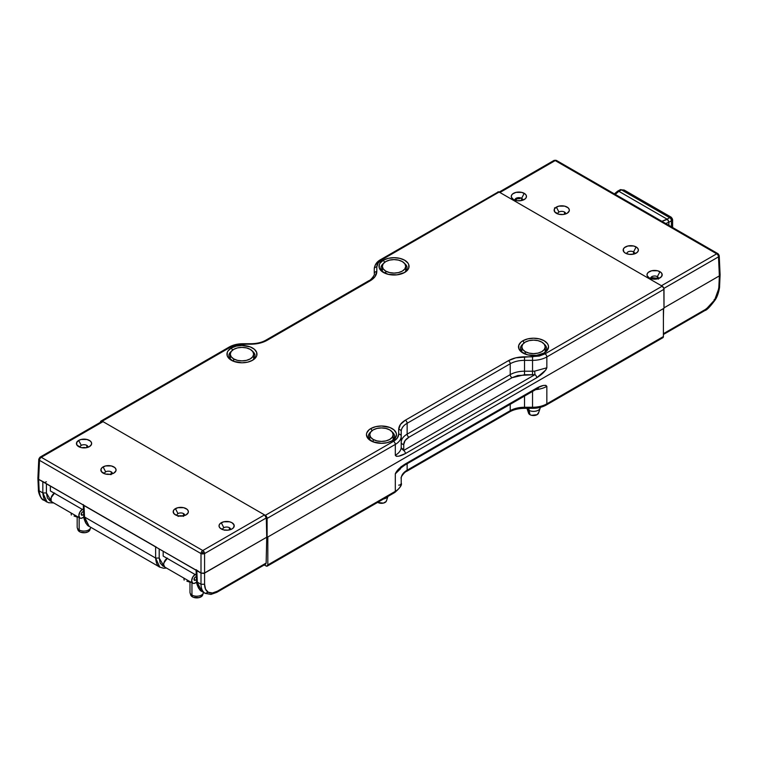 <?xml version="1.0" encoding="UTF-8"?>
<svg xmlns="http://www.w3.org/2000/svg" width="758" height="758" viewBox="0 0 758 758"><rect width="100%" height="100%" fill="white"/><g stroke="black" fill="none" stroke-linecap="round" stroke-linejoin="round"><path stroke-width="1.14" d="M538.578 412.617L537.1 414.683L531.595 415.308L529.956 414.683L528.762 408.335L528.762 410.23A6.737 3.894 0 0 0 536.105 411.073A6.737 3.894 0 0 0 540.264 407.482L540.264 407.397A6.737 3.894 180 0 1 540.141 408.221A6.737 3.894 180 0 1 535.499 411.206A6.737 3.894 180 0 1 528.762 410.23L529.956 414.683A5.05 2.918 0 0 0 535.006 415.403A5.05 2.918 0 0 0 538.483 413.167L540.141 408.221M525.256 351.655L525.256 354.109L525.256 351.655L522.726 349.466L521.836 346.88L522.726 344.293L525.256 342.104L529.056 340.645L533.528 340.124L538 340.645L541.799 342.104A11.692 6.756 180 0 1 545.22 346.88A11.692 6.756 180 0 1 538 353.114A11.692 6.756 180 0 1 525.256 351.655A11.692 6.756 180 0 1 521.836 346.88A11.692 6.756 180 0 1 529.056 340.645A11.692 6.756 180 0 1 541.799 342.104L544.329 344.293L545.22 346.88L544.329 349.466L541.799 351.655L538 353.114L533.528 353.626L529.056 353.114L525.256 351.655M526.914 408.221L528.563 413.167A5.05 2.918 0 0 0 529.956 414.683L528.478 412.617M528.762 410.23A6.737 3.894 180 0 1 526.952 408.335A6.737 3.894 0 0 0 528.762 410.23M183.891 578.439L184.147 580.135L183.891 578.439M186.875 581.178L190.419 582.334L186.875 581.178M202.784 594.386L201.761 596.328L199.041 597.617L193.356 597.295L192.437 596.859L191.954 595.068L192.437 596.859A6.064 3.496 0 0 0 198.501 597.73A6.064 3.496 0 0 0 202.67 595.049L203.333 593.059A6.737 3.894 180 0 1 198.7 596.044A6.737 3.894 180 0 1 191.954 595.068L191.954 582.76L191.954 595.068A6.737 3.894 0 0 0 199.278 595.921A6.737 3.894 0 0 0 203.457 592.349M189.983 582.21L189.983 592.32A6.737 3.894 0 0 0 191.954 595.068A6.737 3.894 180 0 1 190.106 593.059L190.77 595.049A6.064 3.496 0 0 0 192.437 596.859L190.779 595.068M233.701 358.904L233.701 361.367L233.701 358.904L231.162 356.715L230.271 354.138L231.162 351.551L233.701 349.362L237.491 347.894L241.963 347.382L246.445 347.894L250.235 349.362A11.692 6.756 180 0 1 253.665 354.138A11.692 6.756 180 0 1 246.445 360.372A11.692 6.756 180 0 1 233.701 358.904A11.692 6.756 180 0 1 230.271 354.138A11.692 6.756 180 0 1 237.491 347.894A11.692 6.756 180 0 1 250.235 349.362L252.774 351.551L253.665 354.138L252.774 356.715L250.235 358.904L246.445 360.372L241.963 360.884L237.491 360.372L233.701 358.904M668.859 222.236L671.427 220.758A2.53 1.507 -120 0 0 670.915 218.986A2.53 1.507 60 0 1 671.427 220.758L668.859 222.236L668.859 225.334L668.859 222.236L665.751 223.544L668.859 222.236L667.466 219.356L661.886 221.308L667.049 219.128L618.869 191.319L667.514 219.394L668.471 220.701M617.931 191.054L618.85 191.3L615.25 194.389L618.547 191.12L617.609 191.168L614.378 193.887M669.646 217.66L621.513 189.87L618.85 191.3L621.513 189.87A2.53 1.459 -118.3 0 0 620.281 189.727A2.53 1.459 -118.3 0 0 620.262 189.737L620.281 189.727A2.53 1.459 61.7 0 1 621.513 189.87L624.156 190.031L621.513 189.87L669.646 217.66L667.078 219.138L669.646 217.66A2.53 1.507 60 0 1 670.915 218.986A2.53 1.507 -120 0 0 669.646 217.66L671.105 217.139L672.081 218.313L671.114 217.148M670.915 218.986L672.081 218.313L672.611 219.735L672.081 218.313L670.915 218.986M671.427 220.758L671.427 226.822L671.427 220.758L672.611 219.64L671.209 217.205M633.555 251.902A3.923 2.265 0 0 0 629.026 251.485A3.923 2.265 0 0 0 626.894 253.826A3.923 2.265 180 0 1 626.857 253.551A3.923 2.265 180 0 1 629.244 251.419A3.923 2.265 180 0 1 633.555 251.902L633.499 254.148L633.555 251.902A3.923 2.265 180 0 1 634.702 253.551A3.923 2.265 180 0 1 634.664 253.826A3.923 2.265 0 0 0 633.555 251.902L636.151 246.956L633.555 251.902M625.407 253.153A7.599 4.387 180 0 1 624.781 252.755A7.599 4.387 180 0 1 625.748 246.767A7.599 4.387 180 0 1 636.151 246.956A7.599 4.387 180 0 1 636.777 252.755A7.599 4.387 180 0 1 625.407 253.153L629.301 254.356L633.688 254.11L637.099 252.49L638.236 250.907L638.236 249.202L637.099 247.62L633.688 245.999L627.87 245.999L624.459 247.62L623.332 249.202L623.758 251.732L625.407 253.153M657.366 276.67A3.913 2.265 0 0 0 652.856 276.244A3.913 2.265 0 0 0 650.724 278.584A3.913 2.265 180 0 1 650.686 278.309A3.913 2.265 180 0 1 653.064 276.187A3.913 2.265 180 0 1 657.366 276.67L657.328 278.328L657.366 276.67A3.913 2.265 180 0 1 658.513 278.309A3.913 2.265 180 0 1 658.475 278.584A3.913 2.265 0 0 0 657.366 276.67L659.972 271.705L657.366 276.67M649.227 277.911A7.599 4.387 180 0 1 648.602 277.504A7.599 4.387 180 0 1 649.568 271.525A7.599 4.387 180 0 1 659.972 271.705A7.599 4.387 180 0 1 660.597 277.504A7.599 4.387 180 0 1 649.227 277.911L654.599 279.2L658.825 278.461L661.62 276.49L662.056 273.951L660.919 272.368L657.508 270.758L651.69 270.758L648.28 272.368L647.143 273.951L647.143 275.666L649.227 277.911M565.62 213.964A3.923 2.265 0 0 0 564.511 212.041A3.923 2.265 0 0 0 558.959 212.041L556.363 207.095A7.599 4.387 180 0 1 566.766 206.906A7.599 4.387 180 0 1 567.733 212.894A7.599 4.387 180 0 1 567.107 213.292A7.599 4.387 180 0 1 555.747 212.894A7.599 4.387 180 0 1 556.363 207.095L558.959 212.041A3.923 2.265 180 0 1 564.511 212.041L564.464 214.287L564.511 212.041A3.923 2.265 180 0 1 565.658 213.69A3.923 2.265 180 0 1 565.62 213.964M521.627 198.302A3.913 2.265 0 0 0 517.117 197.876A3.913 2.265 0 0 0 514.985 200.216A3.913 2.265 180 0 1 514.947 199.941A3.913 2.265 180 0 1 517.326 197.819A3.913 2.265 180 0 1 521.627 198.302L521.58 200.538L521.627 198.302A3.913 2.265 180 0 1 522.774 199.941A3.913 2.265 180 0 1 522.736 200.216A3.913 2.265 0 0 0 521.627 198.302L524.233 193.337L521.627 198.302M513.488 199.543A7.599 4.387 180 0 1 512.863 199.136A7.599 4.387 180 0 1 513.829 193.157A7.599 4.387 180 0 1 524.233 193.337A7.599 4.387 180 0 1 524.858 199.136A7.599 4.387 180 0 1 513.488 199.543L517.382 200.747L521.769 200.491L525.18 198.88L526.317 197.298L526.317 195.583L525.18 194.001L521.769 192.39L515.952 192.39L512.541 194.001L511.404 195.583L511.404 197.298L513.488 199.543M651.586 277.599L650.715 279.096M557.85 213.964A3.923 2.265 180 0 1 557.812 213.69A3.923 2.265 180 0 1 558.959 212.041A3.923 2.265 0 0 0 557.85 213.964M514.995 200.879L516.378 198.937L520.035 198.568L517.496 198.577L515.033 200.226M555.822 207.882L554.515 207.882M515.061 200.15L515.535 199.477M658.399 278.603L651.596 277.589L658.304 278.394L658.484 279.124M401.219 442.388L401.219 447.031A2.53 2.066 180 0 0 403.749 449.087L403.749 444.453L403.749 449.087A2.53 2.066 0 0 1 401.219 447.031L401.219 431.529A20.21 11.673 180 0 1 407.141 423.277L407.141 434.144L407.141 423.277L510.219 363.764L510.219 374.632L407.141 434.144A20.21 11.673 0 0 0 401.219 442.388A2.53 2.066 180 0 0 403.749 444.453L405.094 440.55L408.932 437.233L512.01 377.721L517.752 375.513L534.94 374.66L403.626 450.479A2.53 1.459 60 0 1 405.407 453.568L536.73 377.749C542.084 374.433 545.447 371.107 546.84 367.791L546.84 356.933A2.53 1.459 -120 0 0 545.049 353.834L532.542 356.829L532.542 371.212L524.517 371.212L524.517 360.353L524.517 371.212L532.542 371.212L532.542 374.736L524.517 374.736L524.517 371.212A20.21 11.673 0 0 0 510.219 374.632A20.21 11.673 180 0 1 524.517 371.212L524.517 374.736L512.01 377.721A2.53 1.459 60 0 1 510.219 374.632A2.53 1.459 -120 0 0 512.01 377.721L408.932 437.233A2.53 1.459 60 0 1 407.141 434.144A2.53 1.459 -120 0 0 408.932 437.233C405.549 439.252 403.825 441.658 403.749 444.453A2.53 2.066 0 0 1 401.219 442.388A20.21 11.673 180 0 1 407.141 434.144L510.219 374.632L510.219 363.764A20.21 11.673 180 0 1 524.517 360.353L532.542 360.353A20.21 11.673 0 0 0 546.84 356.933L663.999 289.291A2.53 1.459 -120 0 0 662.208 286.192L663.856 288.419L718.499 256.858L719.361 275.884L718.84 287.339L717.627 293.536L714.671 299.893L710.388 305.474L705.414 309.444L663.402 333.7L705.414 309.444L704.883 310.543L714.671 299.893L714.14 299.562L714.671 299.893L719.579 286.372L718.84 287.339L719.361 275.884L718.499 256.858L719.238 255.806L717.959 253.684A2.53 1.459 -60 0 1 717.978 253.693L718.736 254.65L717.959 255.124A2.53 1.459 -120 0 0 716.708 253.816A2.53 1.459 -60 0 1 717.959 253.684A2.53 1.459 -60 0 1 717.978 253.693L719.238 255.768L718.499 256.858A2.53 1.459 -120 0 0 717.959 255.124L718.736 254.65L719.238 255.806M720.053 274.567L719.522 275.779L720.1 274.86L719.579 286.372C719.863 286.856 718.252 295.753 715.05 300.111C710.075 306.8 706.683 310.278 704.883 310.543L663.402 334.496M719.361 275.884L663.999 307.852L719.531 275.779M553.425 161.558A2.53 1.459 60 0 1 553.956 160.459L553.965 160.45A2.53 1.459 60 0 1 553.965 160.45A2.53 1.459 60 0 1 555.216 160.582A2.53 1.459 -60 0 1 556.467 160.45A2.53 1.459 -60 0 1 556.476 160.459A2.53 1.459 -60 0 1 556.997 161.558M719.228 255.711L720.1 274.822M555.216 160.241L556.476 160.459A2.53 1.459 120 0 0 555.216 160.582A2.53 1.459 -120 0 0 553.965 160.45A2.53 1.459 -120 0 0 553.956 160.459L498.66 192.38A2.53 1.459 60 0 1 499.92 192.504L555.216 160.582L716.708 253.816A2.53 1.459 -60 0 1 717.959 253.684L556.476 160.459A2.53 1.459 120 0 0 556.467 160.45M663.402 318.426L663.629 308.478L663.402 318.426M499.247 192.267L499.92 192.504L555.216 160.582L716.708 253.816L661.421 285.738L499.92 192.504L661.421 285.738L716.708 253.816A2.53 1.459 -120 0 1 717.959 255.124A2.53 1.459 -120 0 1 718.499 256.858L663.856 288.41L663.999 308.269L267.1 537.413L267.1 518.434L395.306 444.415A20.21 11.673 0 0 0 401.219 436.163L401.219 431.529A20.21 11.673 180 0 1 407.141 423.277L510.219 363.764A20.21 11.673 180 0 1 524.517 360.353L532.542 360.353L532.542 356.829L524.517 356.829L524.517 360.353L524.517 356.829C518.273 356.885 512.92 358.164 508.438 360.675A2.53 1.459 60 0 1 510.219 363.764A2.53 1.459 -120 0 0 508.438 360.675L405.359 420.188A2.53 1.459 60 0 1 407.141 423.277A2.53 1.459 -120 0 0 405.359 420.188C401.02 422.774 398.793 425.863 398.699 429.473A2.53 2.066 0 0 1 401.219 431.529A2.53 2.066 180 0 0 398.699 429.473L398.699 434.107A2.53 2.066 0 0 1 401.219 436.163A2.53 2.066 180 0 0 398.699 434.107C398.623 436.902 396.889 439.308 393.516 441.327A2.53 1.459 60 0 1 395.306 444.415A2.53 1.459 -120 0 0 393.516 441.327L265.309 515.345A2.53 1.459 60 0 1 267.1 518.434L395.306 444.415L395.306 455.283A20.21 11.673 0 0 0 401.115 448.262A20.21 11.673 0 0 0 401.219 447.031L401.219 436.163A20.21 11.673 180 0 1 395.306 444.415L395.306 455.283C396.69 456.998 400.053 456.43 405.407 453.568A2.53 1.459 -120 0 0 403.626 450.479L401.115 448.262A20.21 11.673 0 0 0 401.219 447.031M567.107 213.292L569.192 211.046L569.192 209.341L568.055 207.758L564.644 206.138L558.826 206.138L555.415 207.758L554.288 209.341L554.714 211.87L558.826 214.249L563.222 214.495L567.107 213.292M385.765 271.118L385.765 273.572L385.765 271.118L383.226 268.929L382.335 266.342L383.226 263.756L385.765 261.567L389.555 260.108L394.027 259.587L398.509 260.108L402.299 261.567A11.692 6.756 180 0 1 405.719 266.342A11.692 6.756 180 0 1 398.509 272.577A11.692 6.756 180 0 1 385.765 271.118A11.692 6.756 180 0 1 382.335 266.342A11.692 6.756 180 0 1 389.555 260.108A11.692 6.756 180 0 1 402.299 261.567L404.838 263.756L405.719 266.342L404.838 268.929L402.299 271.118L398.509 272.577L394.027 273.088L389.555 272.577L385.765 271.118M195.393 574.28L192.74 577.084L191.641 580.78L192.74 583.215L193.963 583.452L196.663 582.22L195.393 582.949A5.306 3.06 -60 0 1 192.74 583.215A5.306 3.06 -60 0 1 191.869 579.169A5.306 3.06 -60 0 1 195.071 574.488M167.092 558.333A5.306 3.06 120 0 0 163.889 563.014A5.306 3.06 120 0 0 164.761 567.06L163.662 564.625L163.955 562.806L167.414 558.134M195.393 577.037L196.379 576.468L194.872 577.454L194.029 579.406L195.393 580.202L194.427 580.296L194.029 579.406L195.393 580.202A1.933 1.118 -60 0 1 194.427 580.296A1.933 1.118 -60 0 1 194.133 578.742A1.933 1.118 -60 0 1 195.393 577.037M196.512 579.557L195.393 580.202L196.512 579.557M163.178 556.078L196.322 575.218L163.178 556.078L163.178 551.265L163.178 556.078M50.36 490.938L83.532 510.096L50.36 490.938L50.36 486.124L50.36 490.938M524.517 407.87L524.517 408.335C518.661 408.401 513.716 409.576 509.698 411.84L406.62 471.353C404.943 471.495 400.044 477.635 401.219 478.45A20.21 11.673 0 0 1 407.141 470.197A2.53 1.459 60 0 1 406.62 471.353A2.53 1.459 -120 0 0 407.141 470.197L510.219 410.684A2.53 1.459 60 0 1 509.698 411.84A2.53 1.459 -120 0 0 510.219 410.684A20.21 11.673 0 0 1 524.517 407.264L524.517 408.335L524.517 407.264L532.542 407.264L532.542 408.335L532.542 407.264A20.21 11.673 0 0 0 546.84 403.843L546.84 386.362C545.447 384.638 542.084 385.206 536.73 388.068L405.378 463.905C400.053 467.203 396.69 470.529 395.306 473.845L395.306 491.336L267.82 564.928L267.82 536.996L663.402 308.61L663.402 336.552L662.88 337.708A2.53 1.459 -120 0 0 663.402 336.552L546.84 403.843A2.53 1.459 60 0 1 546.31 404.999A2.53 1.459 -120 0 0 546.84 403.843A20.21 11.673 180 0 1 532.542 407.264L532.542 391.336L532.542 407.264L524.517 407.264L524.517 395.97L524.517 407.264A20.21 11.673 0 0 0 510.219 410.684L510.219 404.222L510.219 410.684L407.141 470.197L407.141 463.735L407.141 470.197A20.21 11.673 0 0 0 401.219 478.45L401.219 483.083A2.53 2.066 0 0 1 398.699 485.148A2.53 2.066 180 0 0 401.219 483.083A20.21 11.673 180 0 1 395.306 491.336A2.53 1.459 60 0 1 394.776 492.492A2.53 1.459 60 0 1 393.516 492.368M662.88 337.708L546.31 404.999C542.396 407.188 537.801 408.297 532.542 408.335L532.542 407.87M401.219 478.45L401.219 483.083C402.242 484.769 400.091 487.906 394.776 492.492A2.53 1.459 -120 0 0 395.306 491.336A20.21 11.673 0 0 0 401.219 483.083M546.84 386.362A20.21 11.673 180 0 1 535.461 389.65A20.21 11.673 0 0 0 546.84 386.362L545.817 385.339L543.268 385.5L536.73 388.068A2.53 1.459 60 0 1 536.209 389.224A2.53 1.459 -120 0 0 536.73 388.068L405.407 463.887A2.53 1.459 60 0 1 404.886 465.042L404.886 465.042A2.53 1.459 -120 0 0 405.407 463.887L398.869 468.87L395.306 473.845L400.395 468.908A20.21 11.673 0 0 0 400.84 467.857A20.21 11.673 180 0 1 400.395 468.908L395.306 473.845L395.306 491.336L267.82 564.928A2.53 1.459 60 0 1 267.299 566.093A2.53 1.459 60 0 1 266.039 565.961L264.267 564.937L266.721 566.198L267.82 564.928L267.82 536.996L663.402 308.61L663.402 336.552L546.84 403.843L546.84 386.362M545.049 404.876L539.308 407.093M230.517 529.615A3.923 2.265 0 0 0 229.399 527.701A3.923 2.265 0 0 0 223.856 527.701L221.26 522.745A7.599 4.387 180 0 1 231.664 522.556A7.599 4.387 180 0 1 232.621 528.544A7.599 4.387 180 0 1 232.005 528.951A7.599 4.387 180 0 1 220.635 528.544A7.599 4.387 180 0 1 221.26 522.745L223.856 527.701A3.923 2.265 180 0 1 229.399 527.701L229.352 529.937L229.399 527.701A3.923 2.265 180 0 1 230.555 529.34A3.923 2.265 180 0 1 230.517 529.615M112.345 473.769A3.923 2.265 0 0 0 111.237 471.855A3.923 2.265 0 0 0 105.684 471.855L103.088 466.9A7.599 4.387 180 0 1 113.492 466.71A7.599 4.387 180 0 1 114.458 472.698A7.599 4.387 180 0 1 113.833 473.106A7.599 4.387 180 0 1 102.472 472.698A7.599 4.387 180 0 1 103.088 466.9L105.684 471.855A3.923 2.265 180 0 1 111.237 471.855L111.189 474.091L111.237 471.855A3.923 2.265 180 0 1 112.383 473.494A3.923 2.265 180 0 1 112.345 473.769M87.928 447.296A3.923 2.265 0 0 0 86.819 445.382A3.923 2.265 0 0 0 81.277 445.382L78.671 440.426A7.599 4.387 180 0 1 89.074 440.237A7.599 4.387 180 0 1 90.041 446.225A7.599 4.387 180 0 1 89.416 446.633A7.599 4.387 180 0 1 78.055 446.225A7.599 4.387 180 0 1 78.671 440.426L81.277 445.382A3.923 2.265 180 0 1 86.819 445.382L86.772 447.627L86.819 445.382A3.923 2.265 180 0 1 87.966 447.021A3.923 2.265 180 0 1 87.928 447.296M184.658 515.516A3.923 2.265 0 0 0 183.55 513.602A3.923 2.265 0 0 0 177.997 513.602L175.401 508.646A7.599 4.387 180 0 1 185.805 508.466A7.599 4.387 180 0 1 186.771 514.445A7.599 4.387 180 0 1 186.146 514.853A7.599 4.387 180 0 1 174.785 514.445A7.599 4.387 180 0 1 175.401 508.646L177.997 513.602A3.923 2.265 180 0 1 183.55 513.602L183.502 515.847L183.55 513.602A3.923 2.265 180 0 1 184.696 515.241A3.923 2.265 180 0 1 184.658 515.516M228.433 530.107L224.794 530.107M222.748 529.615A3.923 2.265 180 0 1 222.71 529.34A3.923 2.265 180 0 1 223.856 527.701A3.923 2.265 0 0 0 222.748 529.615M111.17 474.631L107.484 474.053M104.576 473.769A3.923 2.265 180 0 1 104.538 473.494A3.923 2.265 180 0 1 105.684 471.855A3.923 2.265 0 0 0 104.576 473.769M85.891 447.779A3.837 2.217 0 0 0 82.205 447.779L82.584 447.684M80.158 447.296A3.923 2.265 180 0 1 80.121 447.021A3.923 2.265 180 0 1 81.277 445.382A3.923 2.265 0 0 0 80.158 447.296M182.621 516.009A3.837 2.217 0 0 0 178.935 516.009M176.889 515.516A3.923 2.265 180 0 1 176.851 515.241A3.923 2.265 180 0 1 177.997 513.602A3.923 2.265 0 0 0 176.889 515.516M201.95 591.486L196.587 581.159L197.326 582.135L196.805 570.679L197.326 582.135C198.075 587.639 199.648 590.776 202.054 591.534L198.729 588.426C197.004 584.901 196.294 582.485 196.587 581.159L196.066 569.684L201.003 573.095L201.003 584.257L197.326 582.135L201.003 584.257L201.003 573.095L204.575 573.095L204.575 584.257L201.003 584.257L204.575 584.257C204.622 588.189 205.854 590.861 208.27 592.263L205.228 593.372L201.912 591.458M159.786 567.136L155.627 558.059L159.199 558.059L164.249 566.614L162.913 566.084L160.165 563.023L159.199 558.059L155.627 558.059L155.627 546.906L196.256 570.205M89.16 526.365L84.526 517.013C85.284 522.518 86.857 525.654 89.264 526.422L85.938 523.304C84.214 519.789 83.503 517.363 83.787 516.037L84.526 517.013L84.005 505.558L83.276 504.563L83.787 516.037M46.996 502.023L42.836 492.937L46.409 492.937L51.44 501.483M51.449 501.493L50.123 500.962L47.375 497.902L46.409 492.937L46.409 483.85L46.409 492.937L42.836 492.937L42.836 481.785L42.836 492.937L39.16 490.814L42.836 492.937C43.358 498.319 44.779 501.36 47.091 502.071M46.409 481.785L45.433 482.135M43.945 482.154L38.639 479.359L39.16 490.814C39.909 496.3 41.472 499.437 43.86 500.204C40.979 498.518 39.407 495.391 39.16 490.814L38.639 479.359L37.947 478.042M53.714 502.942L48.607 502.725L43.86 500.204M159.199 548.963L159.199 558.059L159.199 548.963M159.881 567.192C157.569 566.482 156.148 563.431 155.627 558.059L84.526 517.013L84.005 505.558L155.627 546.906L155.627 558.059L84.526 517.013M166.504 568.064L163.662 568.263L159.749 567.117L89.122 526.336M183.483 516.378L182.242 515.904M180.774 515.734L178.064 516.378M228.471 530.098L224.444 530.221M43.746 500.147C41.065 500.034 37.976 491.809 38.421 489.848L39.16 490.814L38.421 489.848L37.9 478.364M37.909 478.469L38.639 479.359L39.501 460.333A2.53 1.459 -60 0 1 40.041 458.599A2.53 1.459 -60 0 1 41.292 457.292L103.022 421.647L264.523 514.89L266.304 517.932L266.74 537.204L266.304 517.932L204.575 553.577L202.784 553.975L202.784 552.535L204.035 551.833A2.53 1.459 60 0 1 204.575 553.577L204.575 573.095L266.74 537.204L266.143 563.052L217.328 591.231L216.807 592.339L217.328 591.231L212.42 592.983L208.27 592.263C210.781 593.561 213.803 593.22 217.328 591.231L266.143 563.052L266.74 537.204L203.75 573.418L201.003 573.095L201.003 553.577L204.575 553.577L204.575 584.257L205.532 589.203L208.27 592.263L205.228 593.372C202.509 591.752 201.097 588.72 201.003 584.257M265.622 564.151L216.807 592.339L210.98 594.405L205.257 593.391M265.603 564.16L266.143 563.052L265.603 564.104M156.451 547.219L43.661 482.097M83.465 505.084L38.639 479.359L39.501 460.333L38.762 459.244L40.041 457.159A2.53 1.459 -120 0 0 40.022 457.169L38.762 459.282L39.501 460.333L201.003 553.577L201.003 573.095L155.627 546.906M38.772 459.168L37.9 478.298M40.041 458.599L39.264 458.126L40.041 458.599A2.53 1.459 120 0 0 39.501 460.333L201.003 553.577A2.53 1.459 -60 0 1 201.533 551.833L202.784 552.535L202.784 553.975L201.003 553.577A2.53 1.459 -60 0 1 201.533 551.833A2.53 1.459 -60 0 1 202.784 550.535A2.53 1.459 60 0 1 204.035 551.833L202.784 552.535L201.533 551.833A2.53 1.459 -60 0 1 202.784 550.535A2.53 1.459 60 0 1 204.035 551.833A2.53 1.459 60 0 1 204.575 553.577L266.304 517.932A2.53 1.459 -120 0 0 264.523 514.89L202.784 550.535L41.292 457.292A2.53 1.459 -120 0 0 40.041 457.159A2.53 1.459 60 0 1 41.292 457.292A2.53 1.459 120 0 0 40.041 458.599M101.24 422.632L101.78 421.514L103.022 421.647A2.53 1.459 -120 0 0 101.762 421.524L40.022 457.169A2.53 1.459 60 0 1 40.041 457.159L38.762 459.244M202.784 550.535L41.292 457.292L103.022 421.647L264.523 514.89L202.784 550.535M232.005 528.951L233.654 527.521L234.08 524.991L232.005 522.745L229.532 521.788L223.724 521.788L220.313 523.408L219.176 524.991L219.176 526.706L220.313 528.279L223.724 529.899L228.111 530.145L232.005 528.951M113.833 473.106L115.917 470.86L115.917 469.145L114.78 467.563L111.369 465.943L105.552 465.943L102.141 467.563L101.013 469.145L101.439 471.675L105.552 474.053L109.948 474.3L113.833 473.106M89.416 446.633L91.5 444.387L91.5 442.672L90.363 441.09L86.952 439.469L81.144 439.469L78.671 440.426L76.596 442.672L77.022 445.202L81.144 447.58L85.531 447.826L89.416 446.633M186.146 514.853L188.23 512.607L188.23 510.892L187.093 509.31L183.682 507.699L177.865 507.699L174.454 509.31L173.326 510.892L173.753 513.431L176.557 515.402L180.774 516.141L186.146 514.853M252.641 351.371A13.066 7.542 180 0 1 255.029 355.72A13.066 7.542 180 0 1 251.846 360.656A13.066 7.542 0 0 0 252.641 351.371M404.706 263.585A13.066 7.542 180 0 1 407.093 267.934A13.066 7.542 180 0 1 403.91 272.861A13.066 7.542 0 0 0 404.706 263.585M544.197 344.123A13.066 7.542 180 0 1 546.584 348.472A13.066 7.542 180 0 1 543.401 353.399A13.066 7.542 0 0 0 544.197 344.123M392.132 431.908A13.066 7.542 180 0 1 394.53 436.257A13.066 7.542 180 0 1 391.336 441.194A13.066 7.542 0 0 0 392.132 431.908M231.361 348.007A15.008 8.66 180 0 1 252.575 348.007A15.008 8.66 180 0 1 252.575 360.258L255.834 357.454L256.687 355.824L256.687 352.442L254.442 349.324L250.301 346.927L241.963 345.468L236.221 346.131L231.361 348.007L228.101 350.821L227.248 352.442L227.248 355.824L228.101 357.454L233.635 361.339L241.963 362.798L247.714 362.135L252.575 360.258A15.008 8.66 180 0 1 231.361 360.258A15.008 8.66 180 0 1 231.361 348.007L232.573 350.111L231.361 348.007M383.415 260.212A15.008 8.66 180 0 1 404.639 260.212A15.008 8.66 180 0 1 404.639 272.473L407.899 269.659L408.751 268.029L408.751 264.656L407.899 263.026L404.639 260.212L399.769 258.336L394.027 257.682L388.286 258.336L383.415 260.212L380.165 263.026L379.313 264.656L379.313 268.029L381.549 271.156L388.286 274.349L396.955 274.841L404.639 272.473A15.008 8.66 180 0 1 383.415 272.473A15.008 8.66 180 0 1 383.415 260.212L384.638 262.325L383.415 260.212M522.916 340.749A15.008 8.66 180 0 1 544.14 340.749A15.008 8.66 180 0 1 544.14 353.001L547.39 350.196L548.536 346.88L548.242 345.193L547.39 343.564L544.14 340.749L539.27 338.873L533.528 338.21L527.786 338.873L522.916 340.749L521.049 342.066L518.804 345.193L518.804 348.566L521.049 351.693L527.786 354.886L536.456 355.379L544.14 353.001A15.008 8.66 180 0 1 522.916 353.001A15.008 8.66 180 0 1 522.916 340.749L524.129 342.862L522.916 340.749M370.851 428.545A15.008 8.66 180 0 1 392.076 428.545A15.008 8.66 180 0 1 392.076 440.796L395.325 437.991L396.472 434.675L396.178 432.979L393.942 429.862L389.801 427.465L381.464 426.005L375.722 426.669L370.851 428.545L368.985 429.862L366.749 432.979L366.455 434.675L367.602 437.991L373.125 441.876L381.464 443.335L387.205 442.672L392.076 440.796A15.008 8.66 180 0 1 370.851 440.796A15.008 8.66 180 0 1 370.851 428.545L372.064 430.648L370.851 428.545M374.272 273.61L374.272 268.976A20.21 11.673 180 0 1 380.194 260.724A2.53 1.459 60 0 1 380.715 259.568C376.821 261.643 374.67 264.779 374.272 268.976L374.272 273.61A2.53 2.066 -0 0 1 376.802 271.544A2.53 2.066 180 0 0 374.272 273.61C375.456 274.415 370.548 280.564 368.871 280.706A2.53 1.459 60 0 1 370.141 280.83A2.53 1.459 -120 0 0 368.871 280.706L265.793 340.219A2.53 1.459 60 0 1 267.053 340.342A2.53 1.459 -120 0 0 265.793 340.219C261.775 342.483 256.839 343.649 250.974 343.725L242.948 343.725C237.69 343.753 233.094 344.862 229.181 347.05A2.53 1.459 60 0 1 230.441 347.173L242.948 344.189L250.974 344.189C257.218 344.123 262.571 342.843 267.053 340.342L370.141 280.83C374.48 278.243 376.698 275.145 376.802 271.544L376.802 266.911C376.878 264.106 378.602 261.7 381.975 259.691A2.53 1.459 -120 0 0 380.715 259.568A2.53 1.459 60 0 1 381.975 259.691L499.134 192.049A2.53 1.459 -120 0 0 497.873 191.926L499.134 192.049L662.208 286.192L545.049 353.834A2.53 1.459 60 0 1 546.84 356.933A20.21 11.673 180 0 1 532.542 360.353L532.542 371.212A20.21 11.673 0 0 0 534.674 371.145L534.94 374.66L532.542 374.736L532.542 371.212A20.21 11.673 0 0 0 534.674 371.145L534.94 374.66L403.626 450.479L401.115 448.262A20.21 11.673 180 0 1 395.306 455.283L396.32 456.297L398.869 456.145L405.407 453.568L536.73 377.749A2.53 1.459 -120 0 0 534.94 374.66A2.53 1.459 60 0 1 536.73 377.749L545.817 369.989L546.84 367.791L534.674 371.145L546.84 367.791L546.84 356.933L663.999 289.291L663.999 308.269L267.1 537.413L267.1 518.434L265.309 515.345L102.235 421.192L230.441 347.173A2.53 1.459 -120 0 0 229.181 347.05L100.975 421.069A2.53 1.459 60 0 1 102.235 421.192L230.441 347.173L236.183 344.966L259.681 343.185L267.053 340.342L370.141 280.83L375.068 276.566L376.802 271.544L376.802 266.911A2.53 2.066 180 0 0 374.272 268.976A2.53 2.066 -0 0 1 376.802 266.911L378.147 262.998L381.975 259.691L499.134 192.049L662.208 286.192L545.049 353.834L539.308 356.052L515.81 357.823L508.438 360.675L405.359 420.188L400.423 424.442L398.699 429.473L398.699 434.107L397.353 438.01L393.516 441.327L265.309 515.345L102.235 421.192L100.975 421.069A2.53 1.459 60 0 0 100.454 422.225L100.975 421.069M370.795 431.908A13.066 7.542 0 0 0 371.591 441.194A13.066 7.542 180 0 1 368.397 436.257A13.066 7.542 180 0 1 370.795 431.908M522.849 344.123A13.066 7.542 0 0 0 523.645 353.399A13.066 7.542 180 0 1 520.462 348.472A13.066 7.542 180 0 1 522.849 344.123M383.359 263.585A13.066 7.542 0 0 0 384.154 272.861A13.066 7.542 180 0 1 380.971 267.934A13.066 7.542 180 0 1 383.359 263.585M231.294 351.371A13.066 7.542 0 0 0 232.09 360.656A13.066 7.542 180 0 1 228.907 355.72A13.066 7.542 180 0 1 231.294 351.371M497.485 192.371L380.715 259.568M82.594 509.158L79.941 511.953L78.841 515.658L79.941 518.084L81.153 518.32L83.863 517.079L82.594 517.818A5.306 3.06 -60 0 1 79.941 518.084A5.306 3.06 -60 0 1 79.069 514.038A5.306 3.06 -60 0 1 82.262 509.357M54.282 493.212A5.306 3.06 120 0 0 51.089 497.892A5.306 3.06 120 0 0 51.961 501.929L51.146 500.991L51.146 497.674L54.614 493.003M82.594 511.906L83.579 511.337L82.063 512.332L81.22 514.275L82.594 515.07L81.618 515.165L81.22 514.275L82.594 515.07A1.933 1.118 -60 0 1 81.618 515.165A1.933 1.118 -60 0 1 81.324 513.611A1.933 1.118 -60 0 1 82.594 511.906M83.721 514.417L82.594 515.07L83.721 514.417M71.081 513.308L71.337 515.004L71.081 513.308M74.066 516.046L77.619 517.212L74.066 516.046M89.861 529.937L88.203 531.728L85.095 532.685L80.547 532.163L79.628 531.728L79.154 529.946L79.628 531.728A6.064 3.496 0 0 0 85.692 532.599A6.064 3.496 0 0 0 89.87 529.918L90.534 527.928A6.737 3.894 180 0 1 85.891 530.913A6.737 3.894 180 0 1 79.154 529.946L79.154 517.629L79.154 529.946A6.737 3.894 0 0 0 86.469 530.79A6.737 3.894 0 0 0 90.657 527.227M77.174 517.079L77.174 527.189A6.737 3.894 0 0 0 79.154 529.946A6.737 3.894 180 0 1 77.297 527.928L77.96 529.918A6.064 3.496 0 0 0 79.628 531.728L77.856 529.255M383.548 498.972A6.737 3.894 0 0 0 387.869 496.481A6.737 3.894 180 0 1 383.548 498.972M386.514 500.413L386.135 501.521L383.396 503.104L377.891 502.469A5.05 2.918 0 0 0 382.942 503.198A5.05 2.918 0 0 0 386.428 500.962L388.077 496.016M373.192 439.441L373.192 441.905L373.192 439.441L370.662 437.252L369.771 434.675L370.662 432.088L373.192 429.9L376.991 428.431L381.464 427.919L385.936 428.431L389.735 429.9A11.692 6.756 180 0 1 393.156 434.675A11.692 6.756 180 0 1 385.936 440.91A11.692 6.756 180 0 1 373.192 439.441A11.692 6.756 180 0 1 369.771 434.675A11.692 6.756 180 0 1 376.991 428.431A11.692 6.756 180 0 1 389.735 429.9L392.265 432.088L393.156 434.675L392.265 437.252L389.735 439.441L385.936 440.91L381.464 441.421L376.991 440.91L373.192 439.441M545.22 346.88L545.22 351.826M521.836 346.88L521.836 351.826M253.665 354.138L253.665 359.084M230.271 354.138L230.271 359.084M671.105 217.139L624.156 190.031L620.281 189.727L617.628 191.149M672.611 227.504L672.611 219.744M514.947 199.941L514.966 200.662M405.719 266.342L405.719 271.288M382.335 266.342L382.335 271.288M192.74 583.215L164.761 567.06M532.542 408.335L524.517 408.335M401.143 466.511L400.357 468.33L404.886 465.042L538.445 388.02L536.692 388.466M394.776 492.492L267.299 566.093M79.941 518.084L51.961 501.929M393.156 434.675L393.156 439.621M369.771 434.675L369.771 439.621"/></g></svg>
